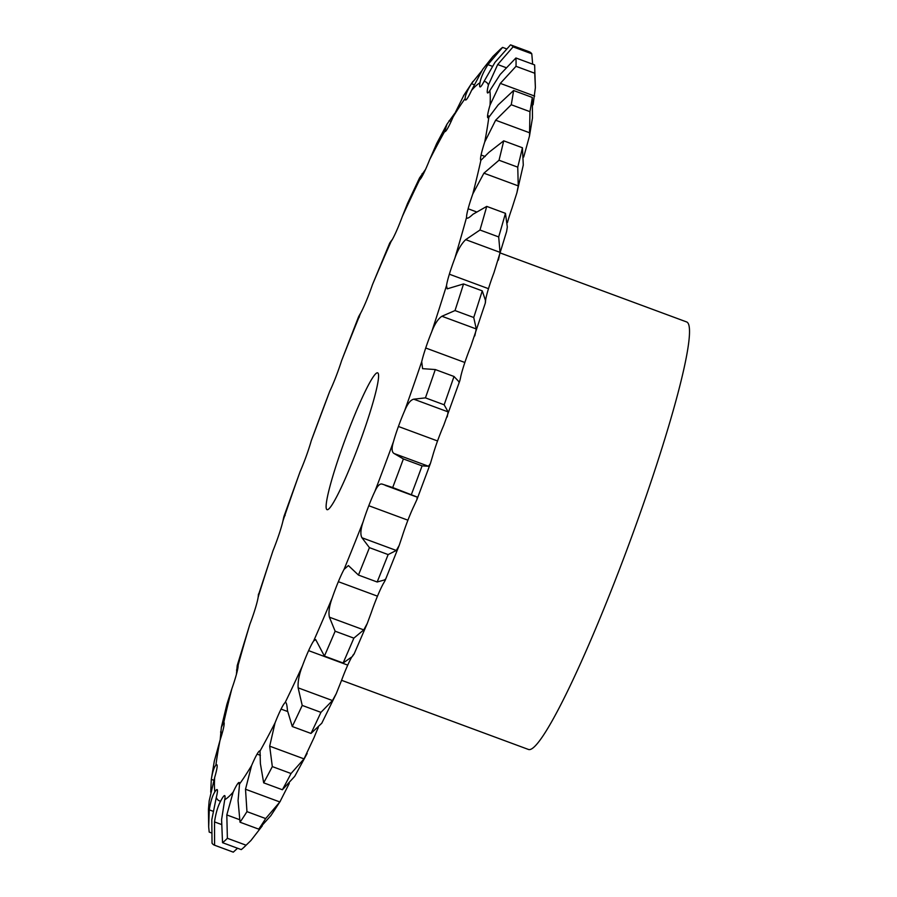 <?xml version="1.0" encoding="UTF-8"?>
<svg xmlns="http://www.w3.org/2000/svg" width="897" height="897" viewBox="0 0 897 897"><rect width="100%" height="100%" fill="white"/><g stroke="black" fill="none" stroke-linecap="round" stroke-linejoin="round"><path stroke-width="1.35" d="M393.447 441.761A383.367 38.739 110.3 0 1 384.252 466.619A383.367 38.739 110.3 0 1 374.901 491.354A29.175 2.949 110.3 0 0 368.79 505.706A29.175 2.949 110.3 0 0 368.79 505.717A29.175 2.949 110.3 0 0 363.117 521.807A383.367 38.739 110.3 0 1 344.056 569.382A29.175 2.949 110.3 0 0 338.348 581.693A29.175 2.949 110.3 0 1 338.348 581.693A29.175 2.949 110.3 0 0 332.249 597.817A383.367 38.739 110.3 0 1 313.636 640.985A29.175 2.949 110.3 0 0 308.613 650.639A29.175 2.949 110.3 0 1 308.613 650.639A29.175 2.949 110.3 0 0 302.39 665.978A383.367 38.739 110.3 0 1 285.145 702.564A29.175 2.949 110.3 0 0 281.064 709.09A29.175 2.949 110.3 0 1 281.064 709.09A29.175 2.949 110.3 0 0 275.043 722.87A383.367 38.739 110.3 0 1 260.029 751.047A29.175 2.949 110.3 0 0 259.85 750.901A29.175 2.949 110.3 0 0 257.091 754.108A29.175 2.949 110.3 0 1 257.091 754.108A29.175 2.949 110.3 0 0 251.564 765.634A383.367 38.739 110.3 0 1 239.544 784A29.175 2.949 110.3 0 0 239.174 782.487A29.175 2.949 110.3 0 0 237.896 783.429A29.175 2.949 110.3 0 1 237.896 783.429A29.175 2.949 110.3 0 0 233.142 792.141A383.367 38.739 110.3 0 1 224.71 799.754A29.175 2.949 110.3 0 0 224.687 795.605A29.175 2.949 110.3 0 0 224.429 795.605L224.429 795.605A29.175 2.949 110.3 0 0 220.696 801.043A383.367 38.739 110.3 0 1 216.278 797.545A29.175 2.949 110.3 0 0 217.388 790.01L217.388 790.01A29.175 2.949 110.3 0 0 217.096 789.573A29.175 2.949 110.3 0 0 214.843 791.916A383.367 38.739 110.3 0 1 214.675 777.464A29.175 2.949 110.3 0 0 217.119 766.924L217.119 766.924A29.175 2.949 110.3 0 0 216.805 764.704A29.175 2.949 110.3 0 0 215.897 765.197A383.367 38.739 110.3 0 1 219.967 740.53A29.175 2.949 110.3 0 0 223.622 727.512A29.175 2.949 110.3 0 1 223.622 727.512A29.175 2.949 110.3 0 0 223.813 722.253A29.175 2.949 110.3 0 1 223.813 722.253A383.367 38.739 110.3 0 1 231.908 688.582A29.175 2.949 110.3 0 0 236.584 673.748A29.175 2.949 110.3 0 1 236.584 673.748A29.175 2.949 110.3 0 0 238.131 665.193A383.367 38.739 110.3 0 1 249.882 624.234A29.175 2.949 110.3 0 0 255.353 608.312L255.353 608.312A29.175 2.949 110.3 0 0 258.201 596.92A383.367 38.739 110.3 0 1 272.991 550.713A29.175 2.949 110.3 0 0 278.978 534.511A29.175 2.949 110.3 0 1 278.978 534.511A29.175 2.949 110.3 0 0 282.981 520.832A383.367 38.739 110.3 0 1 300.08 471.699A29.175 2.949 110.3 0 0 306.292 456.035A29.175 2.949 110.3 0 1 306.292 456.035A29.175 2.949 110.3 0 0 311.248 440.763A383.367 38.739 110.3 0 1 329.793 391.159A29.175 2.949 110.3 0 0 335.904 376.818A29.175 2.949 110.3 0 1 335.904 376.818A29.175 2.949 110.3 0 0 341.578 360.717A383.367 38.739 110.3 0 1 360.639 313.143A29.175 2.949 110.3 0 0 366.357 300.831A29.175 2.949 110.3 0 1 366.357 300.831A29.175 2.949 110.3 0 0 372.446 284.708A383.367 38.739 110.3 0 1 391.07 241.54A29.175 2.949 110.3 0 0 396.093 231.886A29.175 2.949 110.3 0 1 396.093 231.886A29.175 2.949 110.3 0 0 402.305 216.547A383.367 38.739 110.3 0 1 419.549 179.949A29.175 2.949 110.3 0 0 423.642 173.435A29.175 2.949 110.3 0 0 423.642 173.424A29.175 2.949 110.3 0 0 429.663 159.655A383.367 38.739 110.3 0 1 444.677 131.467A29.175 2.949 110.3 0 0 444.845 131.624A29.175 2.949 110.3 0 0 447.614 128.417A29.175 2.949 110.3 0 0 447.614 128.406A29.175 2.949 110.3 0 0 453.142 116.879A383.367 38.739 110.3 0 1 465.162 98.524A29.175 2.949 110.3 0 0 465.521 100.027A29.175 2.949 110.3 0 0 466.81 99.085L466.81 99.085A29.175 2.949 110.3 0 0 471.564 90.384A383.367 38.739 110.3 0 1 479.985 82.759A29.175 2.949 110.3 0 0 480.018 86.919A29.175 2.949 110.3 0 0 480.265 86.919A29.175 2.949 110.3 0 1 480.265 86.919A29.175 2.949 110.3 0 0 484.01 81.47A383.367 38.739 110.3 0 1 488.417 84.98A29.175 2.949 110.3 0 0 487.306 92.514L487.306 92.514A29.175 2.949 110.3 0 0 487.598 92.952A29.175 2.949 110.3 0 0 489.852 90.597A383.367 38.739 110.3 0 1 490.031 105.061A29.175 2.949 110.3 0 0 487.587 115.59A29.175 2.949 110.3 0 1 487.587 115.59A29.175 2.949 110.3 0 0 487.901 117.81A29.175 2.949 110.3 0 0 488.809 117.316A383.367 38.739 110.3 0 1 484.728 141.995A29.175 2.949 110.3 0 0 481.084 155.013A29.175 2.949 110.3 0 1 481.084 155.013A29.175 2.949 110.3 0 0 480.893 160.271A29.175 2.949 110.3 0 1 480.893 160.271A383.367 38.739 110.3 0 1 472.797 193.943A29.175 2.949 110.3 0 0 468.122 208.777A29.175 2.949 110.3 0 1 468.122 208.777A29.175 2.949 110.3 0 0 466.575 217.321A383.367 38.739 110.3 0 1 454.824 258.291A29.175 2.949 110.3 0 0 449.352 274.202A29.175 2.949 110.3 0 1 449.352 274.202A29.175 2.949 110.3 0 0 446.504 285.605A383.367 38.739 110.3 0 1 431.704 331.812A29.175 2.949 110.3 0 0 425.716 348.002A29.175 2.949 110.3 0 0 425.716 348.014A29.175 2.949 110.3 0 0 421.713 361.682A383.367 38.739 110.3 0 1 404.614 410.815A29.175 2.949 110.3 0 0 398.414 426.479A29.175 2.949 110.3 0 0 398.403 426.501A29.175 2.949 110.3 0 0 393.447 441.761C391.473 448.309 391.709 452.234 394.153 453.546L403.381 458.95L422.095 465.879L428.497 466.249L430.381 463.57L432.578 456.237A29.175 2.949 110.3 0 1 437.534 440.976A29.175 2.949 110.3 0 1 437.545 440.965A29.175 2.949 110.3 0 1 443.746 425.301L459.567 381.472L459.073 382.156L458.703 381.46C459.118 383.266 459.825 381.505 460.845 376.168A29.175 2.949 110.3 0 1 464.848 362.5A29.175 2.949 110.3 0 1 470.835 346.287L485.344 302.962M403.381 458.95A426.669 43.123 110.3 0 1 398.066 473.257A426.669 43.123 110.3 0 1 392.695 487.531L417.127 497.005L416.97 499.45L414.033 505.841A29.175 2.949 110.3 0 0 407.922 520.182A29.175 2.949 110.3 0 1 407.922 520.182A29.175 2.949 110.3 0 0 402.248 536.283L399.165 545.466L396.306 550.466L388.143 554.581A426.669 43.123 110.3 0 1 377.166 581.996L385.452 579.686L399.165 545.466M422.095 465.879A426.669 43.123 110.3 0 1 416.78 480.187A426.669 43.123 110.3 0 1 411.409 494.46M377.884 372.984A72.937 7.367 110.3 0 1 358.845 444.957A72.937 7.367 110.3 0 1 327.035 509.664A72.937 7.367 110.3 0 1 345.435 438.7A72.937 7.367 110.3 0 1 377.659 372.86A72.937 7.367 110.3 0 1 377.884 372.984M374.901 491.354C377.57 485.49 380.16 483.124 382.66 484.268L392.695 487.531M332.249 597.817C329.3 605.991 328.347 612.449 329.412 617.192L335.142 631.208L353.855 638.137L363.756 629.896L367.322 623.348L371.38 612.292A29.175 2.949 110.3 0 1 377.469 596.18A29.175 2.949 110.3 0 1 377.48 596.169A29.175 2.949 110.3 0 1 383.187 583.857C385.755 579.619 386.192 578.318 384.499 579.944M302.39 665.978C299.15 674.353 297.726 681.642 298.129 687.842L302.222 705.423L320.935 712.353L332.473 700.546L336.252 693.661L341.522 680.453A29.175 2.949 110.3 0 1 347.733 665.126A29.175 2.949 110.3 0 1 347.733 665.114A29.175 2.949 110.3 0 1 351.534 657.456M275.043 722.87L269.683 746.169L272.318 766.587L291.032 773.517L304.027 758.873L314.163 737.345A29.175 2.949 110.3 0 1 318.312 727.523M523.669 157.076A29.175 2.949 110.3 0 1 523.859 156.47L529.499 135.974L532.47 117.978L532.313 97.448A426.669 43.123 110.3 0 1 529.959 111.665L529.499 135.974M507.422 222.624A29.175 2.949 110.3 0 1 511.929 208.418L516.907 192.765L523.287 165.037L522.424 147.758A426.669 43.123 110.3 0 1 517.748 167.156L518.253 185.892L516.907 192.765M446.504 285.605L447.211 288.845L463.547 283.934L482.261 290.863L485.434 300.349C485.255 303.904 485.322 303.825 485.636 300.08A29.175 2.949 110.3 0 1 488.473 288.688A29.175 2.949 110.3 0 1 488.484 288.688A29.175 2.949 110.3 0 1 493.955 272.766L506.614 231.471L507.321 226.975L505.448 213.329A426.669 43.123 110.3 0 1 498.687 236.931L500.044 252.36L498.407 260.085M464.848 362.5A29.175 2.949 110.3 0 1 464.848 362.489L425.716 348.002M404.614 410.815C407.563 403.74 410.613 399.86 413.775 399.187L425.436 397.864L444.15 404.794L448.119 411.891L447.233 416.903M363.117 521.807C360.594 529.353 360.213 534.679 361.962 537.763L369.429 547.652A426.669 43.123 110.3 0 1 358.452 575.067L377.166 581.996M344.056 569.382L348.406 565.558L358.452 575.067M313.636 640.985L315.688 639.572L324.411 656.088L343.125 663.006L352.218 656.638C354.607 653.341 354.786 652.949 352.768 655.46M335.142 631.208A426.669 43.123 110.3 0 1 324.411 656.088M421.713 361.682L422.577 368.656L435.292 369.553A426.669 43.123 110.3 0 1 425.436 397.864M302.222 705.423A426.669 43.123 110.3 0 1 292.276 726.514L287.444 710.502C286.984 704.437 286.221 701.79 285.145 702.564L285.717 702.429M320.935 712.353A426.669 43.123 110.3 0 1 310.99 733.443L321.788 723.217L336.252 693.661M431.704 331.812C434.776 323.862 438.185 318.682 441.918 316.26L455.014 310.564L473.739 317.493L476.262 328.964L474.805 335.882M463.547 283.934A426.669 43.123 110.3 0 1 455.014 310.564M260.029 751.047L260.388 763.627L263.673 782.834L282.387 789.764L294.732 776.331L307.144 753.469M272.318 766.587A426.669 43.123 110.3 0 1 263.673 782.834M485.434 300.349C485.255 303.904 485.322 303.825 485.636 300.08M251.564 765.634L245.509 789.248L246.955 811.628L265.669 818.557L279.853 801.963L289.283 783.417M454.824 258.291C457.851 249.871 461.484 243.659 465.7 239.645L479.973 230.013L498.687 236.931M467.023 218.229L466.575 217.321C466.664 219.16 468.795 218.139 472.977 214.271L486.735 206.4A426.669 43.123 110.3 0 1 479.973 230.013M239.544 784L238.064 800.629L240.026 822.213L258.74 829.142L270.916 815.575L280.357 801.167M246.955 811.628A426.669 43.123 110.3 0 1 240.026 822.213M233.142 792.141L226.806 814.936L227.378 838.291L246.092 845.209L250.913 840.534L262.26 825.89M472.797 193.943L483.909 173.188L499.024 160.238L517.748 167.156M480.915 160.271L488.943 152.333L503.71 140.829A426.669 43.123 110.3 0 1 499.024 160.238M224.71 799.754L221.593 819.656L222.523 842.675L241.237 849.605A426.669 43.123 110.3 0 0 243.446 847.777A426.669 43.123 110.3 0 0 246.092 845.209M227.378 838.291A426.669 43.123 110.3 0 1 222.523 842.675M220.696 801.043C217.859 806.235 215.796 813.187 214.529 821.921L214.585 845.221A426.669 43.123 110.3 0 1 214.473 845.187A426.669 43.123 110.3 0 1 212.04 843.202L211.793 819.746L216.278 797.545M484.728 141.995L495.649 120.209L511.245 104.736L529.959 111.665M488.809 117.316L498.171 104.927L513.589 90.519A426.669 43.123 110.3 0 1 511.245 104.736M214.843 791.916C212.477 795.504 210.627 801.481 209.27 809.856L208.687 826.989L209.203 832.091L211.176 832.82M490.031 105.061L500.324 83.387L516.01 66.311L534.724 73.24L535.386 87.603L533.098 104.781M489.852 90.597L500.212 74.429L515.91 57.98A426.669 43.123 110.3 0 1 516.01 66.311M214.675 777.464L209.169 800.909L208.44 809.397L208.687 826.989M215.897 765.197C214.114 767.002 212.589 771.723 211.311 779.358L210.728 792.219M219.967 740.53L214.327 761.026L211.311 779.358L213.845 780.3M488.417 84.98L497.689 64.539L513.073 46.868L531.786 53.798L532.661 64.18M484.01 81.47L494.965 62.375L510.539 44.85A426.669 43.123 110.3 0 1 510.64 44.884A426.669 43.123 110.3 0 1 513.073 46.868M223.79 722.242L221.346 727.377L220.169 739.924M479.985 82.759C480.736 78.028 483.371 71.984 487.901 64.64L502.6 47.395L506.289 48.763M471.564 90.384L482.676 69.361L492.913 56.466L500.38 49.223A426.669 43.123 110.3 0 1 502.6 47.395M231.908 688.582L226.919 704.235L221.346 727.377M238.131 665.193L237.873 664.363L237.223 665.529L236.416 674.376M465.162 98.524C465.195 95.463 467.281 90.519 471.43 83.668L481.566 71.11M453.142 116.879L463.984 95.037M249.882 624.234L237.223 665.529M258.201 596.92C258.515 593.175 258.583 593.096 258.403 596.651M272.991 550.713L258.426 595.07M444.677 131.467L447.02 124.122L454.555 113.583M429.663 159.655L436.682 143.531L447.02 124.122M282.981 520.832C284.001 515.495 284.719 513.734 285.123 515.54M419.549 179.949L419.549 177.931L425.514 169.477M402.305 216.547L407.574 203.339L419.549 177.931M300.08 471.699L284.271 515.528M311.248 440.763L329.793 391.159M392.303 239.544L391.619 240.362C389.231 243.659 389.051 244.051 391.07 241.54L389.713 243.053L372.446 284.708M341.578 360.717L358.374 317.314M360.639 313.143C358.082 317.381 357.645 318.682 359.338 317.056M353.855 638.137A426.669 43.123 110.3 0 1 343.125 663.006M435.292 369.553L454.005 376.482A426.669 43.123 110.3 0 1 444.15 404.794M454.005 376.482L458.703 381.46M482.261 290.863A426.669 43.123 110.3 0 1 473.739 317.493M291.032 773.517A426.669 43.123 110.3 0 1 282.387 789.764M265.669 818.557A426.669 43.123 110.3 0 1 258.74 829.142M214.585 845.221L233.298 852.15L237.537 848.237M233.298 852.15A426.669 43.123 110.3 0 1 233.186 852.116L214.473 845.187M515.91 57.98L534.623 64.909A426.669 43.123 110.3 0 1 534.724 73.24M534.623 64.909L535.386 87.603M510.64 44.884L529.353 51.813A426.669 43.123 110.3 0 1 531.786 53.798M500.47 253.044L686.642 321.945A227.928 23.03 110.3 0 1 687.315 322.326A227.928 23.03 110.3 0 1 627.833 547.237A227.928 23.03 110.3 0 1 528.445 749.455L341.578 680.307M369.429 547.652L388.143 554.581M292.276 726.514L310.99 733.443M486.735 206.4L505.448 213.329M503.71 140.829L522.424 147.758M513.589 90.519L532.313 97.448M394.153 453.546L428.497 466.249M398.414 426.479L437.545 440.965M413.775 399.187L448.119 411.891M368.79 505.717L407.922 520.193M361.962 537.763L396.306 550.466M338.348 581.693L377.48 596.169M329.412 617.192L363.756 629.896M308.613 650.639L347.733 665.114M298.129 687.842L332.473 700.546M281.064 709.09L287.556 711.489M269.683 746.169L304.027 758.873M441.918 316.26L476.262 328.964M449.352 274.202L488.484 288.688M257.091 754.108L260.399 755.33M245.509 789.248L279.853 801.963M465.7 239.645L500.044 252.36M468.122 208.777L476.172 211.759M237.896 783.429L239.544 784.045M226.806 814.936L239.443 819.611M483.909 173.188L518.253 185.892M481.084 155.013L485.142 156.515M214.529 821.921L221.267 824.41M495.649 120.209L529.992 132.924M487.587 115.59L489.616 116.352M209.27 809.856L213.116 811.28M500.324 83.387L534.668 96.091M487.306 92.514L488.114 92.806M497.689 64.539L505.762 67.533M220.55 731.963L222.355 732.625M487.901 64.64L492.408 66.311M236.505 670.025L237.425 670.362M471.43 83.668L474.221 84.699M449.105 120.669L451.146 121.42M422.05 173.783L423.238 174.231M416.97 499.45L430.381 463.57M415.782 496.646L385.127 485.299M472.921 81.425L463.48 95.833M354.124 653.947L367.322 623.348M250.913 840.534L243.446 847.777"/></g></svg>
